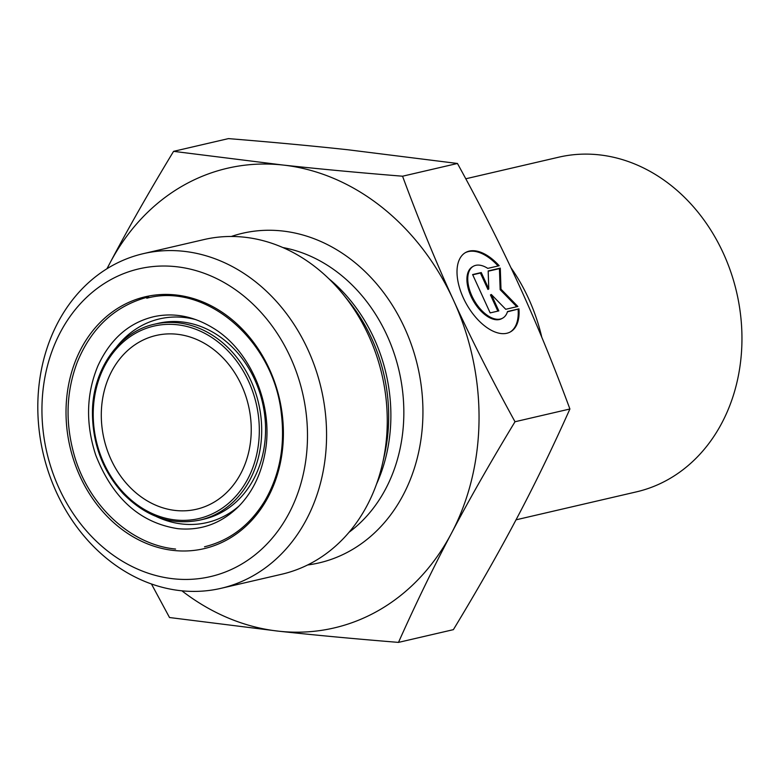 <?xml version="1.0" encoding="UTF-8"?>
<svg xmlns="http://www.w3.org/2000/svg" width="781" height="781" viewBox="0 0 781 781"><rect width="100%" height="100%" fill="white"/><g stroke="black" fill="none" stroke-linecap="round" stroke-linejoin="round"><path stroke-width="1.17" d="M518.945 308.876A45.581 24.621 -119.5 0 1 510.51 331.837A45.581 24.621 -119.5 0 1 466.618 304.326A45.581 24.621 -119.5 0 1 465.574 252.527A45.581 24.621 -119.5 0 1 499.186 265.735L487.774 268.381A29.785 16.089 60.5 0 0 473.354 266.272A29.785 16.089 60.5 0 0 474.038 300.119A29.785 16.089 60.5 0 0 502.73 318.101A29.785 16.089 60.5 0 0 507.523 311.521L518.945 308.876L507.435 311.824M498.132 265.979A45.581 24.621 60.5 0 0 465.154 252.771M510.091 332.071A45.581 24.621 60.5 0 0 518.096 309.354M502.73 318.101L501.88 318.58A29.785 16.089 -119.5 0 1 473.198 300.597A29.785 16.089 -119.5 0 1 472.515 266.751L473.354 266.272M498.825 310.897L490.175 312.898L472.612 274.561L481.262 272.549L488.779 288.98L488.174 270.939L500.279 268.127L500.992 289.175L517.842 306.474L505.737 309.286L491.298 294.466L498.825 310.897M497.858 311.111L490.458 294.945L491.298 294.466M516.778 306.718L500.152 289.653L499.44 268.605L488.184 271.222M500.992 289.175L500.152 289.653M500.279 268.127L499.44 268.605M488.779 288.98L487.94 289.458L480.413 273.028L472.73 274.814M481.262 272.549L480.413 273.028M173.577 151.348L282.771 165.016A235.96 196.08 -103.1 0 0 110.023 262.914C128.084 228.657 149.269 191.472 173.577 151.348L228.472 138.608C272.803 142.21 312.732 145.94 348.258 149.806L457.451 163.473L402.557 176.213C419.016 220.759 435.993 262.094 453.488 300.207A235.96 196.08 -103.1 0 0 282.771 165.016C318.297 168.881 358.225 172.621 402.557 176.213M515.011 421.74C490.702 461.854 469.518 499.039 451.447 533.296A235.96 196.08 -103.1 0 0 453.488 300.207C470.914 338.339 491.425 378.844 515.011 421.74L569.905 408.99C553.436 364.444 536.469 323.119 518.975 285.006C501.548 246.874 481.037 206.36 457.451 163.473M451.447 533.296C433.328 567.562 415.677 603.928 398.486 642.392C354.154 638.79 314.226 635.06 278.7 631.194A235.96 196.08 -103.1 0 0 451.447 533.296M181.885 590.807A235.96 196.08 -103.1 0 0 278.7 631.194L169.516 617.527L151.446 583.973M106.938 268.762L110.023 262.914A235.96 196.08 -103.1 0 0 107.085 268.674M569.905 408.99C552.714 447.454 535.063 483.82 516.944 518.086C498.874 552.343 477.689 589.528 453.38 629.652L398.486 642.392M465.779 178.781L558.718 157.196A171.791 142.757 76.9 0 1 599.056 154.833A171.791 142.757 76.9 0 1 741.95 340.213A171.791 142.757 76.9 0 1 636.437 491.864L516.026 519.824M510.872 267.59A171.791 142.757 76.9 0 1 541.78 337.226M101.296 414.223A89.2 74.127 -103.1 0 0 196.441 509.251A89.2 74.127 -103.1 0 0 248.475 405.593A89.2 74.127 -103.1 0 0 156.093 335.469A89.2 74.127 -103.1 0 0 101.296 414.223M173.343 578.78A157.977 131.276 76.9 0 1 60.41 332.208A157.977 131.276 76.9 0 1 290.366 357.181A157.977 131.276 76.9 0 1 173.343 578.78M180.714 590.69A171.791 142.757 -103.1 0 0 221.043 588.318A171.791 142.757 -103.1 0 0 326.565 436.667A171.791 142.757 -103.1 0 0 143.333 253.649A171.791 142.757 -103.1 0 0 39.05 429.374A171.791 142.757 -103.1 0 0 180.714 590.69M221.043 588.318L281.746 574.23A171.791 142.757 -103.1 0 0 382.485 463.748A171.791 142.757 -103.1 0 0 387.259 422.57A171.791 142.757 -103.1 0 0 343.142 294.349A171.791 142.757 -103.1 0 0 204.036 239.552L143.333 253.649M93.222 413.344A98.816 82.112 76.9 0 1 218.524 342.332A98.816 82.112 76.9 0 1 217.05 511.409A98.816 82.112 76.9 0 1 93.222 413.344M199.946 520.078A100.544 83.547 -103.1 0 0 258.579 403.25A100.544 83.547 -103.1 0 0 154.462 324.213C118.849 331.769 92.226 369.979 92.431 413.11C92.714 444.506 102.994 471.392 123.261 493.768C146.154 516.934 171.713 525.711 199.946 520.078L203.812 519.18A100.544 83.547 76.9 0 0 262.445 402.352A100.544 83.547 76.9 0 0 158.328 323.314L154.462 324.213M66.024 410.923A129.314 107.456 -103.1 0 0 228.081 539.251A129.314 107.456 -103.1 0 0 230.014 317.994A129.314 107.456 -103.1 0 0 66.024 410.923M156.22 516.505A104.566 86.896 -103.1 0 0 239.22 505.854M195.982 319.673A104.566 86.896 -103.1 0 0 116.789 346.676M376.491 484.181A155.39 129.119 -103.1 0 0 390.881 417.034A155.39 129.119 -103.1 0 0 328.762 278.641M343.142 294.349L348.306 300.705A157.235 130.661 76.9 0 1 388.684 418.069A157.235 130.661 76.9 0 1 384.311 455.753L382.485 463.748M282.907 247.557A155.39 129.119 76.9 0 1 403.836 414.018A155.39 129.119 76.9 0 1 349.029 532.281M307.597 564.975A169.194 140.6 -103.1 0 0 422.931 413.549A169.194 140.6 -103.1 0 0 231.313 236.467M146.779 298.225C205.491 282.214 273.526 339.979 281.306 413.295C285.231 445.873 279.744 475.063 264.818 500.885C249.949 525.262 229.839 540.559 204.505 546.788M177.785 528.669C200.649 530.855 220.662 523.719 237.834 507.26C251.941 493.162 261.03 474.926 265.091 452.55C274.004 405.749 250.808 350.689 213.262 328.147C193.766 316.217 173.997 312.38 153.964 316.647C128.943 322.641 110.248 339.081 97.869 365.967C86.222 394.063 85.519 423.81 95.76 455.177C112.718 498.317 140.053 522.811 177.785 528.669M148.634 296.848C115.383 305.547 91.592 327.327 77.26 362.208C66.258 391.466 65.135 422.033 73.883 453.907C87.726 504.614 130.007 544.747 175.579 549.043"/></g></svg>
